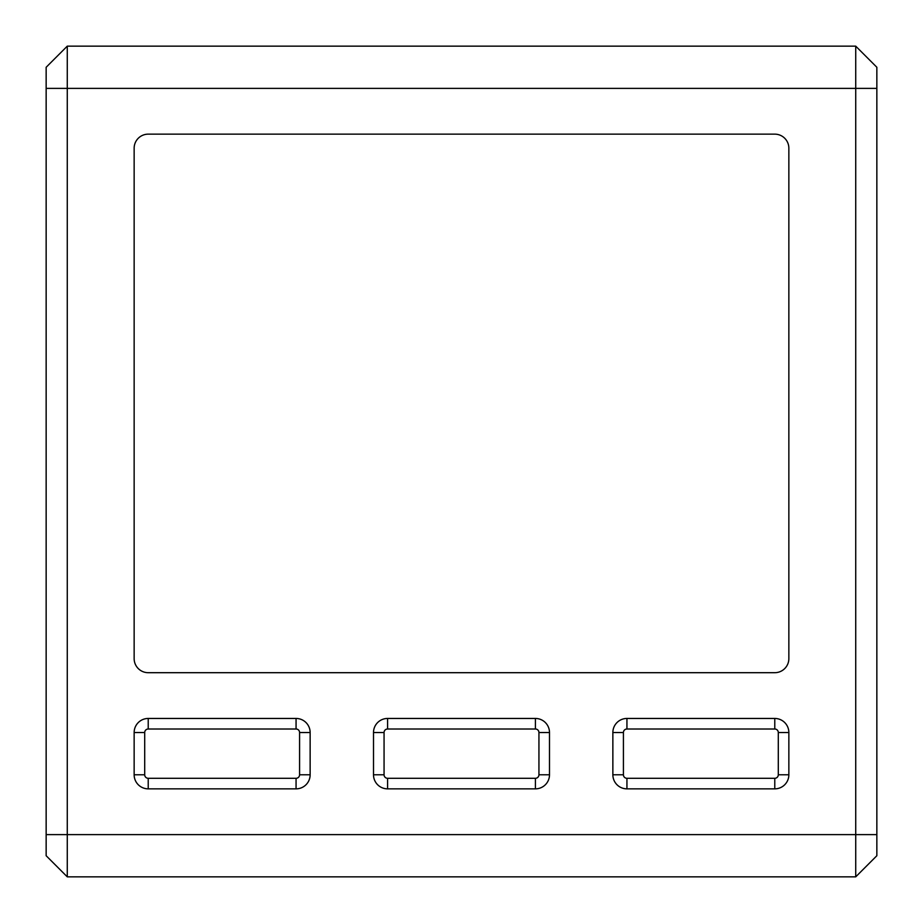 <?xml version="1.0" encoding="UTF-8"?>
<svg xmlns="http://www.w3.org/2000/svg" width="923" height="923" viewBox="0 0 923 923"><rect width="100%" height="100%" fill="white"/><g stroke="black" fill="none" stroke-linecap="round" stroke-linejoin="round"><path stroke-width="1.38" d="M774.778 718.452A14.076 14.076 0 0 1 788.853 732.539L788.853 774.778A14.076 14.076 0 0 1 774.778 788.853L626.936 788.853A14.076 14.076 0 0 1 612.86 774.778L612.86 732.539A14.076 14.076 0 0 1 626.936 718.452L774.778 718.452L774.778 729.008L626.936 729.008A3.519 3.519 0 0 0 623.417 732.539L623.417 774.778A3.519 3.519 0 0 0 626.936 778.297L774.778 778.297A3.519 3.519 0 0 0 778.297 774.778L778.297 732.539A3.519 3.519 0 0 0 774.778 729.008M387.579 718.452L535.421 718.452A14.076 14.076 0 0 1 549.497 732.539L549.497 774.778A14.076 14.076 0 0 1 535.421 788.853L387.579 788.853A14.076 14.076 0 0 1 373.503 774.778L373.503 732.539A14.076 14.076 0 0 1 387.579 718.452L387.579 729.008A3.519 3.519 0 0 0 384.06 732.539L384.06 774.778A3.519 3.519 0 0 0 387.579 778.297L535.421 778.297A3.519 3.519 0 0 0 538.94 774.778L538.94 732.539A3.519 3.519 0 0 0 535.421 729.008L387.579 729.008M148.222 134.147A14.076 14.076 0 0 0 134.147 148.222L134.147 658.618A14.076 14.076 0 0 0 148.222 672.694L774.778 672.694A14.076 14.076 0 0 0 788.853 658.618L788.853 148.222A14.076 14.076 0 0 0 774.778 134.147L148.222 134.147M148.222 788.853A14.076 14.076 0 0 1 134.147 774.778L134.147 732.539A14.076 14.076 0 0 1 148.222 718.452L296.064 718.452A14.076 14.076 0 0 1 310.14 732.539L310.14 774.778A14.076 14.076 0 0 1 296.064 788.853L148.222 788.853L148.222 778.297L296.064 778.297A3.519 3.519 0 0 0 299.583 774.778L299.583 732.539A3.519 3.519 0 0 0 296.064 729.008L148.222 729.008A3.519 3.519 0 0 0 144.703 732.539L144.703 774.778A3.519 3.519 0 0 0 148.222 778.297M384.06 732.539L373.503 732.539L373.503 774.778L384.06 774.778M144.703 732.539L134.147 732.539L134.147 774.778L144.703 774.778M67.275 46.15L67.275 876.85L46.15 855.725L46.15 67.275L67.275 46.15L855.725 46.15L855.725 88.389L46.15 88.389M855.725 876.85L855.725 88.389L876.85 88.389L876.85 855.725L855.725 876.85L67.275 876.85M270.012 876.85L157.383 876.85M619.898 876.85L303.102 876.85M766.321 876.85L653.692 876.85M876.85 88.389L876.85 67.275L855.725 46.15M778.297 732.539L788.853 732.539M626.936 718.452L626.936 729.008M612.86 732.539L623.417 732.539M612.86 774.778L623.417 774.778M626.936 778.297L626.936 788.853M774.778 778.297L774.778 788.853M778.297 774.778L788.853 774.778M535.421 718.452L535.421 729.008M387.579 778.297L387.579 788.853M535.421 778.297L535.421 788.853M538.94 774.778L549.497 774.778M538.94 732.539L549.497 732.539M296.064 778.297L296.064 788.853M299.583 774.778L310.14 774.778M299.583 732.539L310.14 732.539M296.064 718.452L296.064 729.008M148.222 718.452L148.222 729.008M46.15 834.611L876.85 834.611"/></g></svg>
